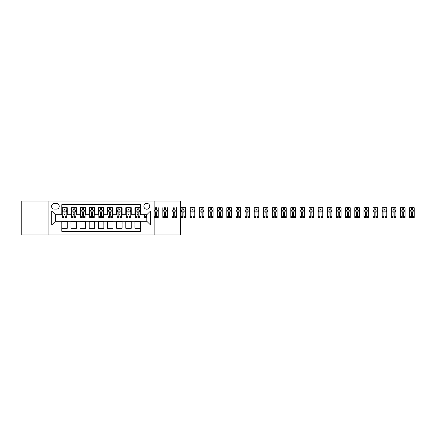 <?xml version="1.0" encoding="UTF-8"?>
<svg xmlns="http://www.w3.org/2000/svg" width="436" height="436" viewBox="0 0 436 436"><rect width="100%" height="100%" fill="white"/><g stroke="black" fill="none" stroke-linecap="round" stroke-linejoin="round"><path stroke-width="0.65" d="M146.812 203.372A2.927 2.927 0 0 0 143.885 206.299A2.927 2.927 0 0 0 146.812 209.226A2.927 2.927 0 0 0 149.733 206.299A2.927 2.927 0 0 0 146.812 203.372M154.126 234.911L180.406 234.911L180.406 201.089L154.126 201.089L154.126 234.911L48.08 234.911L48.08 201.089L21.8 201.089L21.8 234.911L48.08 234.911M140.414 207.716L134.926 207.716L134.926 211.051L131.269 211.051L131.269 214.708L134.926 214.708L134.926 211.051M131.269 211.051L131.269 207.716L125.786 207.716L125.786 211.051L122.129 211.051L122.129 214.708L125.786 214.708L125.786 211.051M122.129 211.051L122.129 207.716L116.641 207.716L116.641 211.051L112.989 211.051L112.989 214.708L116.641 214.708L116.641 211.051M112.989 211.051L112.989 207.716L107.501 207.716L107.501 211.051L103.844 211.051L103.844 214.708L107.501 214.708L107.501 211.051M103.844 211.051L103.844 207.716L98.362 207.716L98.362 211.051L94.705 211.051L94.705 214.708L98.362 214.708L98.362 211.051M94.705 211.051L94.705 207.716L89.216 207.716L89.216 211.051L85.56 211.051L85.56 214.708L89.216 214.708L89.216 211.051M85.56 211.051L85.56 207.716L80.077 207.716L80.077 211.051L76.42 211.051L76.42 214.708L80.077 214.708L80.077 211.051M76.42 211.051L76.42 207.716L70.937 207.716L70.937 214.708L67.28 214.708L67.28 207.716L61.792 207.716M61.792 228.284L67.28 228.284L67.28 221.292L70.937 221.292L70.937 228.284L76.42 228.284L76.42 221.292L80.077 221.292L80.077 224.949L76.42 224.949M80.077 224.949L80.077 228.284L85.56 228.284L85.56 221.292L89.216 221.292L89.216 224.949L85.56 224.949M89.216 224.949L89.216 228.284L94.705 228.284L94.705 221.292L98.362 221.292L98.362 224.949L94.705 224.949M98.362 224.949L98.362 228.284L103.844 228.284L103.844 221.292L107.501 221.292L107.501 224.949L103.844 224.949M107.501 224.949L107.501 228.284L112.989 228.284L112.989 221.292L116.641 221.292L116.641 224.949L112.989 224.949M116.641 224.949L116.641 228.284L122.129 228.284L122.129 221.292L125.786 221.292L125.786 224.949L122.129 224.949M125.786 224.949L125.786 228.284L131.269 228.284L131.269 221.292L134.926 221.292L134.926 224.949L131.269 224.949M54.391 209.133L56.402 209.133A2.834 2.834 0 0 0 59.236 206.299A2.834 2.834 0 0 0 56.402 203.465L54.391 203.465A2.834 2.834 0 0 0 51.557 206.299A2.834 2.834 0 0 0 54.391 209.133M154.126 201.089L48.08 201.089M140.414 211.051L140.414 204.653L61.792 204.653L61.792 214.708L55.394 214.708L55.394 221.292L61.792 221.292L61.792 231.347L140.414 231.347L140.414 221.292L146.812 221.292L146.812 214.708L140.414 214.708L140.414 211.051L150.469 211.051L150.469 224.949L140.414 224.949M61.792 224.949L51.737 224.949L51.737 211.051L61.792 211.051M134.926 224.949L134.926 228.284L140.414 228.284M61.792 209.999L62.25 209.999M63.988 209.999L65.084 209.999M66.822 209.999L67.28 209.999M61.792 214.616L62.25 214.616M63.988 214.616L65.084 214.616M66.822 214.616L67.28 214.616M61.792 221.384L67.28 221.384M61.792 226.001L67.28 226.001M70.937 214.616L71.395 214.616M73.128 214.616L74.229 214.616M75.962 214.616L76.42 214.616M70.937 209.999L71.395 209.999M73.128 209.999L74.229 209.999M75.962 209.999L76.42 209.999M70.937 221.384L76.42 221.384M70.937 226.001L76.42 226.001M80.077 221.384L85.56 221.384M80.077 226.001L85.56 226.001M80.077 209.999L80.535 209.999M82.273 209.999L83.369 209.999M85.107 209.999L85.56 209.999M80.077 214.616L80.535 214.616M82.273 214.616L83.369 214.616M85.107 214.616L85.56 214.616M89.216 221.384L94.705 221.384M89.216 226.001L94.705 226.001M89.216 209.999L89.674 209.999M91.413 209.999L92.508 209.999M94.247 209.999L94.705 209.999M89.216 214.616L89.674 214.616M91.413 214.616L92.508 214.616M94.247 214.616L94.705 214.616M98.362 221.384L103.844 221.384M98.362 226.001L103.844 226.001M98.362 209.999L98.819 209.999M100.553 209.999L101.653 209.999M103.386 209.999L103.844 209.999M98.362 214.616L98.819 214.616M100.553 214.616L101.653 214.616M103.386 214.616L103.844 214.616M107.501 221.384L112.989 221.384M107.501 226.001L112.989 226.001M107.501 209.999L107.959 209.999M109.698 209.999L110.793 209.999M112.532 209.999L112.989 209.999M107.501 214.616L107.959 214.616M109.698 214.616L110.793 214.616M112.532 214.616L112.989 214.616M116.641 221.384L122.129 221.384M116.641 226.001L122.129 226.001M116.641 209.999L117.099 209.999M118.837 209.999L119.933 209.999M121.671 209.999L122.129 209.999M116.641 214.616L117.099 214.616M118.837 214.616L119.933 214.616M121.671 214.616L122.129 214.616M125.786 221.384L131.269 221.384M125.786 226.001L131.269 226.001M125.786 209.999L126.244 209.999M127.977 209.999L129.078 209.999M130.811 209.999L131.269 209.999M125.786 214.616L126.244 214.616M127.977 214.616L129.078 214.616M130.811 214.616L131.269 214.616M134.926 221.384L140.414 221.384M134.926 226.001L140.414 226.001M134.926 209.999L135.383 209.999M137.122 209.999L138.217 209.999M139.956 209.999L140.414 209.999M134.926 214.616L135.383 214.616M137.122 214.616L138.217 214.616M139.956 214.616L140.414 214.616M55.394 214.708L51.737 211.051M55.394 221.292L51.737 224.949M150.469 211.051L146.812 214.708M150.469 224.949L146.812 221.292M65.084 208.904L63.988 208.904M66.822 216.708L65.084 216.708L65.084 217.45L66.822 217.45L66.822 211.874L65.907 210.048L63.166 210.048L62.25 211.874L62.25 217.45L63.988 217.45L63.988 216.708L62.25 216.708M62.25 211.874L62.25 207.716M66.822 211.874L66.822 207.716M63.988 210.048L63.988 207.716M65.084 207.716L65.084 210.048M65.084 216.708L65.084 212.561C64.719 211.858 64.354 211.858 63.988 212.561L63.988 216.708M74.229 208.904L73.128 208.904M75.962 216.708L74.229 216.708L74.229 217.45L75.962 217.45L75.962 211.874L75.052 210.048L72.305 210.048L71.395 211.874L71.395 217.45L73.128 217.45L73.128 216.708L71.395 216.708M71.395 211.874L71.395 207.716M75.962 211.874L75.962 207.716M73.128 210.048L73.128 207.716M74.229 207.716L74.229 210.048M74.229 216.708L74.229 212.561C73.864 211.858 73.493 211.858 73.128 212.561L73.128 216.708M83.369 208.904L82.273 208.904M85.107 216.708L83.369 216.708L83.369 217.45L85.107 217.45L85.107 211.874L84.192 210.048L81.45 210.048L80.535 211.874L80.535 217.45L82.273 217.45L82.273 216.708L80.535 216.708M80.535 211.874L80.535 207.716M85.107 211.874L85.107 207.716M82.273 210.048L82.273 207.716M83.369 207.716L83.369 210.048M83.369 216.708L83.369 212.561C83.004 211.858 82.638 211.858 82.273 212.561L82.273 216.708M92.508 208.904L91.413 208.904M94.247 216.708L92.508 216.708L92.508 217.45L94.247 217.45L94.247 211.874L93.331 210.048L90.59 210.048L89.674 211.874L89.674 217.45L91.413 217.45L91.413 216.708L89.674 216.708M89.674 211.874L89.674 207.716M94.247 211.874L94.247 207.716M91.413 210.048L91.413 207.716M92.508 207.716L92.508 210.048M92.508 216.708L92.508 212.561C92.143 211.858 91.778 211.858 91.413 212.561L91.413 216.708M101.653 208.904L100.553 208.904M103.386 216.708L101.653 216.708L101.653 217.45L103.386 217.45L103.386 211.874L102.476 210.048L99.73 210.048L98.819 211.874L98.819 217.45L100.553 217.45L100.553 216.708L98.819 216.708M98.819 211.874L98.819 207.716M103.386 211.874L103.386 207.716M100.553 210.048L100.553 207.716M101.653 207.716L101.653 210.048M101.653 216.708L101.653 212.561C101.288 211.858 100.923 211.858 100.553 212.561L100.553 216.708M110.793 208.904L109.698 208.904M112.532 216.708L110.793 216.708L110.793 217.45L112.532 217.45L112.532 211.874L111.616 210.048L108.875 210.048L107.959 211.874L107.959 217.45L109.698 217.45L109.698 216.708L107.959 216.708M107.959 211.874L107.959 207.716M112.532 211.874L112.532 207.716M109.698 210.048L109.698 207.716M110.793 207.716L110.793 210.048M110.793 216.708L110.793 212.561C110.428 211.858 110.063 211.858 109.698 212.561L109.698 216.708M119.933 208.904L118.837 208.904M121.671 216.708L119.933 216.708L119.933 217.45L121.671 217.45L121.671 211.874L120.756 210.048L118.014 210.048L117.099 211.874L117.099 217.45L118.837 217.45L118.837 216.708L117.099 216.708M117.099 211.874L117.099 207.716M121.671 211.874L121.671 207.716M118.837 210.048L118.837 207.716M119.933 207.716L119.933 210.048M119.933 216.708L119.933 212.561C119.568 211.858 119.202 211.858 118.837 212.561L118.837 216.708M129.078 208.904L127.977 208.904M130.811 216.708L129.078 216.708L129.078 217.45L130.811 217.45L130.811 211.874L129.901 210.048L127.154 210.048L126.244 211.874L126.244 217.45L127.977 217.45L127.977 216.708L126.244 216.708M126.244 211.874L126.244 207.716M130.811 211.874L130.811 207.716M127.977 210.048L127.977 207.716M129.078 207.716L129.078 210.048M129.078 216.708L129.078 212.561C128.713 211.858 128.347 211.858 127.977 212.561L127.977 216.708M138.217 208.904L137.122 208.904M139.956 216.708L138.217 216.708L138.217 217.45L139.956 217.45L139.956 211.874L139.04 210.048L136.299 210.048L135.383 211.874L135.383 217.45L137.122 217.45L137.122 216.708L135.383 216.708M135.383 211.874L135.383 207.716M139.956 211.874L139.956 207.716M137.122 210.048L137.122 207.716M138.217 207.716L138.217 210.048M138.217 216.708L138.217 212.561C137.852 211.858 137.487 211.858 137.122 212.561L137.122 216.708M144.523 216.708L144.523 217.45L146.262 217.45L146.262 216.708L144.523 216.708L144.523 214.708M146.262 214.708L146.262 216.708M157.576 210.55L158.235 210.55L158.235 217.45L156.502 217.45L156.502 212.561C156.137 211.858 155.772 211.858 155.401 212.561L155.401 217.45L154.126 217.45M158.235 210.55L158.235 207.716M158.235 211.874L157.325 210.048L154.578 210.048L154.126 210.959M155.401 210.048L155.401 207.716M156.502 207.716L156.502 210.048M167.38 216.708L165.642 216.708L165.642 217.45L167.38 217.45L167.38 211.874L166.465 210.048L163.723 210.048L162.808 211.874L162.808 217.45L164.546 217.45L164.546 216.708L162.808 216.708M162.808 211.874L162.808 207.716M167.38 211.874L167.38 207.716M164.546 210.048L164.546 207.716M165.642 207.716L165.642 210.048M165.642 216.708L165.642 212.561C165.277 211.858 164.912 211.858 164.546 212.561L164.546 216.708M176.52 216.708L174.781 216.708L174.781 217.45L176.52 217.45L176.52 211.874L175.604 210.048L172.863 210.048L171.948 211.874L171.948 217.45L173.686 217.45L173.686 216.708L171.948 216.708M171.948 211.874L171.948 207.716M176.52 211.874L176.52 207.716M173.686 210.048L173.686 207.716M174.781 207.716L174.781 210.048M174.781 216.708L174.781 212.561C174.416 211.858 174.051 211.858 173.686 212.561L173.686 216.708M182.826 207.716L185.66 207.716L185.66 217.45L183.927 217.45L183.927 212.561C183.561 211.858 183.196 211.858 182.826 212.561L182.826 217.45L181.093 217.45L181.093 207.716L182.826 207.716L182.826 210.048M183.927 208.904L182.826 208.904M185.66 211.874L184.75 210.048L182.003 210.048L181.093 211.874M183.927 207.716L183.927 210.048M183.927 209.999L182.826 209.999M191.971 207.716L194.805 207.716L194.805 217.45L193.066 217.45L193.066 212.561C192.701 211.858 192.336 211.858 191.971 212.561L191.971 217.45L190.232 217.45L190.232 207.716L191.971 207.716L191.971 210.048M193.066 208.904L191.971 208.904M194.805 211.874L193.889 210.048L191.148 210.048L190.232 211.874M193.066 207.716L193.066 210.048M193.066 209.999L191.971 209.999M201.11 207.716L203.944 207.716L203.944 217.45L202.206 217.45L202.206 212.561C201.841 211.858 201.476 211.858 201.11 212.561L201.11 217.45L199.372 217.45L199.372 207.716L201.11 207.716L201.11 210.048M202.206 208.904L201.11 208.904M203.944 211.874L203.029 210.048L200.288 210.048L199.372 211.874M202.206 207.716L202.206 210.048M202.206 209.999L201.11 209.999M210.25 207.716L213.084 207.716L213.084 217.45L211.351 217.45L211.351 212.561C210.986 211.858 210.621 211.858 210.25 212.561L210.25 217.45L208.517 217.45L208.517 207.716L210.25 207.716L210.25 210.048M211.351 208.904L210.25 208.904M213.084 211.874L212.174 210.048L209.427 210.048L208.517 211.874M211.351 207.716L211.351 210.048M211.351 209.999L210.25 209.999M219.395 207.716L222.229 207.716L222.229 217.45L220.491 217.45L220.491 212.561C220.126 211.858 219.76 211.858 219.395 212.561L219.395 217.45L217.657 217.45L217.657 207.716L219.395 207.716L219.395 210.048M220.491 208.904L219.395 208.904M222.229 211.874L221.314 210.048L218.572 210.048L217.657 211.874M220.491 207.716L220.491 210.048M220.491 209.999L219.395 209.999M228.535 207.716L231.369 207.716L231.369 217.45L229.63 217.45L229.63 212.561C229.265 211.858 228.9 211.858 228.535 212.561L228.535 217.45L226.796 217.45L226.796 207.716L228.535 207.716L228.535 210.048M229.63 208.904L228.535 208.904M231.369 211.874L230.453 210.048L227.712 210.048L226.796 211.874M229.63 207.716L229.63 210.048M229.63 209.999L228.535 209.999M237.675 207.716L240.509 207.716L240.509 217.45L238.775 217.45L238.775 212.561C238.41 211.858 238.045 211.858 237.675 212.561L237.675 217.45L235.941 217.45L235.941 207.716L237.675 207.716L237.675 210.048M238.775 208.904L237.675 208.904M240.509 211.874L239.598 210.048L236.857 210.048L235.941 211.874M238.775 207.716L238.775 210.048M238.775 209.999L237.675 209.999M246.82 207.716L249.654 207.716L249.654 217.45L247.915 217.45L247.915 212.561C247.55 211.858 247.185 211.858 246.82 212.561L246.82 217.45L245.081 217.45L245.081 207.716L246.82 207.716L246.82 210.048M247.915 208.904L246.82 208.904M249.654 211.874L248.738 210.048L245.997 210.048L245.081 211.874M247.915 207.716L247.915 210.048M247.915 209.999L246.82 209.999M255.959 207.716L258.793 207.716L258.793 217.45L257.055 217.45L257.055 212.561C256.69 211.858 256.324 211.858 255.959 212.561L255.959 217.45L254.221 217.45L254.221 207.716L255.959 207.716L255.959 210.048M257.055 208.904L255.959 208.904M258.793 211.874L257.878 210.048L255.136 210.048L254.221 211.874M257.055 207.716L257.055 210.048M257.055 209.999L255.959 209.999M265.104 207.716L267.933 207.716L267.933 217.45L266.2 217.45L266.2 212.561C265.835 211.858 265.47 211.858 265.104 212.561L265.104 217.45L263.366 217.45L263.366 207.716L265.104 207.716L265.104 210.048M266.2 208.904L265.104 208.904M267.933 211.874L267.023 210.048L264.281 210.048L263.366 211.874M266.2 207.716L266.2 210.048M266.2 209.999L265.104 209.999M274.244 207.716L277.078 207.716L277.078 217.45L275.339 217.45L275.339 212.561C274.974 211.858 274.609 211.858 274.244 212.561L274.244 217.45L272.505 217.45L272.505 207.716L274.244 207.716L274.244 210.048M275.339 208.904L274.244 208.904M277.078 211.874L276.162 210.048L273.421 210.048L272.505 211.874M275.339 207.716L275.339 210.048M275.339 209.999L274.244 209.999M283.384 207.716L286.218 207.716L286.218 217.45L284.479 217.45L284.479 212.561C284.114 211.858 283.749 211.858 283.384 212.561L283.384 217.45L281.651 217.45L281.651 207.716L283.384 207.716L283.384 210.048M284.479 208.904L283.384 208.904M286.218 211.874L285.302 210.048L282.561 210.048L281.651 211.874M284.479 207.716L284.479 210.048M284.479 209.999L283.384 209.999M292.529 207.716L295.363 207.716L295.363 217.45L293.624 217.45L293.624 212.561C293.259 211.858 292.894 211.858 292.529 212.561L292.529 217.45L290.79 217.45L290.79 207.716L292.529 207.716L292.529 210.048M293.624 208.904L292.529 208.904M295.363 211.874L294.447 210.048L291.706 210.048L290.79 211.874M293.624 207.716L293.624 210.048M293.624 209.999L292.529 209.999M301.668 207.716L304.502 207.716L304.502 217.45L302.764 217.45L302.764 212.561C302.399 211.858 302.034 211.858 301.668 212.561L301.668 217.45L299.93 217.45L299.93 207.716L301.668 207.716L301.668 210.048M302.764 208.904L301.668 208.904M304.502 211.874L303.587 210.048L300.845 210.048L299.93 211.874M302.764 207.716L302.764 210.048M302.764 209.999L301.668 209.999M310.808 207.716L313.642 207.716L313.642 217.45L311.909 217.45L311.909 212.561C311.544 211.858 311.173 211.858 310.808 212.561L310.808 217.45L309.075 217.45L309.075 207.716L310.808 207.716L310.808 210.048M311.909 208.904L310.808 208.904M313.642 211.874L312.726 210.048L309.985 210.048L309.075 211.874M311.909 207.716L311.909 210.048M311.909 209.999L310.808 209.999M319.953 207.716L322.787 207.716L322.787 217.45L321.049 217.45L321.049 212.561C320.683 211.858 320.318 211.858 319.953 212.561L319.953 217.45L318.215 217.45L318.215 207.716L319.953 207.716L319.953 210.048M321.049 208.904L319.953 208.904M322.787 211.874L321.872 210.048L319.13 210.048L318.215 211.874M321.049 207.716L321.049 210.048M321.049 209.999L319.953 209.999M329.093 207.716L331.927 207.716L331.927 217.45L330.188 217.45L330.188 212.561C329.823 211.858 329.458 211.858 329.093 212.561L329.093 217.45L327.354 217.45L327.354 207.716L329.093 207.716L329.093 210.048M330.188 208.904L329.093 208.904M331.927 211.874L331.011 210.048L328.27 210.048L327.354 211.874M330.188 207.716L330.188 210.048M330.188 209.999L329.093 209.999M338.232 207.716L341.066 207.716L341.066 217.45L339.333 217.45L339.333 212.561C338.968 211.858 338.598 211.858 338.232 212.561L338.232 217.45L336.499 217.45L336.499 207.716L338.232 207.716L338.232 210.048M339.333 208.904L338.232 208.904M341.066 211.874L340.156 210.048L337.41 210.048L336.499 211.874M339.333 207.716L339.333 210.048M339.333 209.999L338.232 209.999M347.378 207.716L350.212 207.716L350.212 217.45L348.473 217.45L348.473 212.561C348.108 211.858 347.743 211.858 347.378 212.561L347.378 217.45L345.639 217.45L345.639 207.716L347.378 207.716L347.378 210.048M348.473 208.904L347.378 208.904M350.212 211.874L349.296 210.048L346.555 210.048L345.639 211.874M348.473 207.716L348.473 210.048M348.473 209.999L347.378 209.999M356.517 207.716L359.351 207.716L359.351 217.45L357.613 217.45L357.613 212.561C357.248 211.858 356.882 211.858 356.517 212.561L356.517 217.45L354.779 217.45L354.779 207.716L356.517 207.716L356.517 210.048M357.613 208.904L356.517 208.904M359.351 211.874L358.436 210.048L355.694 210.048L354.779 211.874M357.613 207.716L357.613 210.048M357.613 209.999L356.517 209.999M365.657 207.716L368.491 207.716L368.491 217.45L366.758 217.45L366.758 212.561C366.393 211.858 366.022 211.858 365.657 212.561L365.657 217.45L363.924 217.45L363.924 207.716L365.657 207.716L365.657 210.048M366.758 208.904L365.657 208.904M368.491 211.874L367.581 210.048L364.834 210.048L363.924 211.874M366.758 207.716L366.758 210.048M366.758 209.999L365.657 209.999M374.802 207.716L377.636 207.716L377.636 217.45L375.897 217.45L375.897 212.561C375.532 211.858 375.167 211.858 374.802 212.561L374.802 217.45L373.063 217.45L373.063 207.716L374.802 207.716L374.802 210.048M375.897 208.904L374.802 208.904M377.636 211.874L376.72 210.048L373.979 210.048L373.063 211.874M375.897 207.716L375.897 210.048M375.897 209.999L374.802 209.999M383.942 207.716L386.776 207.716L386.776 217.45L385.037 217.45L385.037 212.561C384.672 211.858 384.307 211.858 383.942 212.561L383.942 217.45L382.203 217.45L382.203 207.716L383.942 207.716L383.942 210.048M385.037 208.904L383.942 208.904M386.776 211.874L385.86 210.048L383.119 210.048L382.203 211.874M385.037 207.716L385.037 210.048M385.037 209.999L383.942 209.999M393.081 207.716L395.915 207.716L395.915 217.45L394.182 217.45L394.182 212.561C393.817 211.858 393.452 211.858 393.081 212.561L393.081 217.45L391.348 217.45L391.348 207.716L393.081 207.716L393.081 210.048M394.182 208.904L393.081 208.904M395.915 211.874L395.005 210.048L392.258 210.048L391.348 211.874M394.182 207.716L394.182 210.048M394.182 209.999L393.081 209.999M402.226 207.716L405.06 207.716L405.06 217.45L403.322 217.45L403.322 212.561C402.957 211.858 402.592 211.858 402.226 212.561L402.226 217.45L400.488 217.45L400.488 207.716L402.226 207.716L402.226 210.048M403.322 208.904L402.226 208.904M405.06 211.874L404.145 210.048L401.403 210.048L400.488 211.874M403.322 207.716L403.322 210.048M403.322 209.999L402.226 209.999M411.366 207.716L414.2 207.716L414.2 217.45L412.461 217.45L412.461 212.561C412.096 211.858 411.731 211.858 411.366 212.561L411.366 217.45L409.627 217.45L409.627 207.716L411.366 207.716L411.366 210.048M412.461 208.904L411.366 208.904M414.2 211.874L413.284 210.048L410.543 210.048L409.627 211.874M412.461 207.716L412.461 210.048M412.461 209.999L411.366 209.999M70.937 224.949L67.28 224.949M70.937 211.051L67.28 211.051M66.801 211.831L62.272 211.831M62.25 210.55L62.915 210.55M66.158 210.55L66.822 210.55M63.988 213.994L62.25 213.994M66.822 213.994L65.084 213.994M65.084 209.487L63.988 209.487M75.94 211.831L71.417 211.831M71.395 210.55L72.054 210.55M75.303 210.55L75.962 210.55M73.128 213.994L71.395 213.994M75.962 213.994L74.229 213.994M74.229 209.487L73.128 209.487M85.08 211.831L80.556 211.831M80.535 210.55L81.2 210.55M84.442 210.55L85.107 210.55M82.273 213.994L80.535 213.994M85.107 213.994L83.369 213.994M83.369 209.487L82.273 209.487M94.225 211.831L89.696 211.831M89.674 210.55L90.339 210.55M93.582 210.55L94.247 210.55M91.413 213.994L89.674 213.994M94.247 213.994L92.508 213.994M92.508 209.487L91.413 209.487M103.365 211.831L98.841 211.831M98.819 210.55L99.479 210.55M102.727 210.55L103.386 210.55M100.553 213.994L98.819 213.994M103.386 213.994L101.653 213.994M101.653 209.487L100.553 209.487M112.504 211.831L107.981 211.831M107.959 210.55L108.624 210.55M111.867 210.55L112.532 210.55M109.698 213.994L107.959 213.994M112.532 213.994L110.793 213.994M110.793 209.487L109.698 209.487M121.649 211.831L117.126 211.831M117.099 210.55L117.764 210.55M121.006 210.55L121.671 210.55M118.837 213.994L117.099 213.994M121.671 213.994L119.933 213.994M119.933 209.487L118.837 209.487M130.789 211.831L126.266 211.831M126.244 210.55L126.903 210.55M130.151 210.55L130.811 210.55M127.977 213.994L126.244 213.994M130.811 213.994L129.078 213.994M129.078 209.487L127.977 209.487M139.929 211.831L135.405 211.831M135.383 210.55L136.048 210.55M139.291 210.55L139.956 210.55M137.122 213.994L135.383 213.994M139.956 213.994L138.217 213.994M138.217 209.487L137.122 209.487M158.214 211.831L154.126 211.831M155.401 216.708L154.126 216.708M158.235 216.708L156.502 216.708M155.401 213.994L154.126 213.994M158.235 213.994L156.502 213.994M167.359 211.831L162.83 211.831M162.808 210.55L163.473 210.55M166.715 210.55L167.38 210.55M164.546 213.994L162.808 213.994M167.38 213.994L165.642 213.994M176.498 211.831L171.975 211.831M171.948 210.55L172.612 210.55M175.855 210.55L176.52 210.55M173.686 213.994L171.948 213.994M176.52 213.994L174.781 213.994M185.638 211.831L181.114 211.831M181.093 210.55L181.752 210.55M185 210.55L185.66 210.55M182.826 216.708L181.093 216.708M185.66 216.708L183.927 216.708M182.826 213.994L181.093 213.994M185.66 213.994L183.927 213.994M183.927 209.487L182.826 209.487M194.783 211.831L190.254 211.831M190.232 210.55L190.897 210.55M194.14 210.55L194.805 210.55M191.971 216.708L190.232 216.708M194.805 216.708L193.066 216.708M191.971 213.994L190.232 213.994M194.805 213.994L193.066 213.994M193.066 209.487L191.971 209.487M203.923 211.831L199.399 211.831M199.372 210.55L200.037 210.55M203.28 210.55L203.944 210.55M201.11 216.708L199.372 216.708M203.944 216.708L202.206 216.708M201.11 213.994L199.372 213.994M203.944 213.994L202.206 213.994M202.206 209.487L201.11 209.487M213.062 211.831L208.539 211.831M208.517 210.55L209.176 210.55M212.425 210.55L213.084 210.55M210.25 216.708L208.517 216.708M213.084 216.708L211.351 216.708M210.25 213.994L208.517 213.994M213.084 213.994L211.351 213.994M211.351 209.487L210.25 209.487M222.207 211.831L217.678 211.831M217.657 210.55L218.322 210.55M221.564 210.55L222.229 210.55M219.395 216.708L217.657 216.708M222.229 216.708L220.491 216.708M219.395 213.994L217.657 213.994M222.229 213.994L220.491 213.994M220.491 209.487L219.395 209.487M231.347 211.831L226.824 211.831M226.796 210.55L227.461 210.55M230.709 210.55L231.369 210.55M228.535 216.708L226.796 216.708M231.369 216.708L229.63 216.708M228.535 213.994L226.796 213.994M231.369 213.994L229.63 213.994M229.63 209.487L228.535 209.487M240.487 211.831L235.963 211.831M235.941 210.55L236.601 210.55M239.849 210.55L240.509 210.55M237.675 216.708L235.941 216.708M240.509 216.708L238.775 216.708M237.675 213.994L235.941 213.994M240.509 213.994L238.775 213.994M238.775 209.487L237.675 209.487M249.632 211.831L245.103 211.831M245.081 210.55L245.746 210.55M248.989 210.55L249.654 210.55M246.82 216.708L245.081 216.708M249.654 216.708L247.915 216.708M246.82 213.994L245.081 213.994M249.654 213.994L247.915 213.994M247.915 209.487L246.82 209.487M258.771 211.831L254.248 211.831M254.221 210.55L254.886 210.55M258.134 210.55L258.793 210.55M255.959 216.708L254.221 216.708M258.793 216.708L257.055 216.708M255.959 213.994L254.221 213.994M258.793 213.994L257.055 213.994M257.055 209.487L255.959 209.487M267.911 211.831L263.388 211.831M263.366 210.55L264.025 210.55M267.273 210.55L267.933 210.55M265.104 216.708L263.366 216.708M267.933 216.708L266.2 216.708M265.104 213.994L263.366 213.994M267.933 213.994L266.2 213.994M266.2 209.487L265.104 209.487M277.056 211.831L272.527 211.831M272.505 210.55L273.17 210.55M276.413 210.55L277.078 210.55M274.244 216.708L272.505 216.708M277.078 216.708L275.339 216.708M274.244 213.994L272.505 213.994M277.078 213.994L275.339 213.994M275.339 209.487L274.244 209.487M286.196 211.831L281.672 211.831M281.651 210.55L282.31 210.55M285.558 210.55L286.218 210.55M283.384 216.708L281.651 216.708M286.218 216.708L284.479 216.708M283.384 213.994L281.651 213.994M286.218 213.994L284.479 213.994M284.479 209.487L283.384 209.487M295.336 211.831L290.812 211.831M290.79 210.55L291.45 210.55M294.698 210.55L295.363 210.55M292.529 216.708L290.79 216.708M295.363 216.708L293.624 216.708M292.529 213.994L290.79 213.994M295.363 213.994L293.624 213.994M293.624 209.487L292.529 209.487M304.481 211.831L299.952 211.831M299.93 210.55L300.595 210.55M303.838 210.55L304.502 210.55M301.668 216.708L299.93 216.708M304.502 216.708L302.764 216.708M301.668 213.994L299.93 213.994M304.502 213.994L302.764 213.994M302.764 209.487L301.668 209.487M313.62 211.831L309.097 211.831M309.075 210.55L309.734 210.55M312.983 210.55L313.642 210.55M310.808 216.708L309.075 216.708M313.642 216.708L311.909 216.708M310.808 213.994L309.075 213.994M313.642 213.994L311.909 213.994M311.909 209.487L310.808 209.487M322.76 211.831L318.236 211.831M318.215 210.55L318.874 210.55M322.122 210.55L322.787 210.55M319.953 216.708L318.215 216.708M322.787 216.708L321.049 216.708M319.953 213.994L318.215 213.994M322.787 213.994L321.049 213.994M321.049 209.487L319.953 209.487M331.905 211.831L327.376 211.831M327.354 210.55L328.019 210.55M331.262 210.55L331.927 210.55M329.093 216.708L327.354 216.708M331.927 216.708L330.188 216.708M329.093 213.994L327.354 213.994M331.927 213.994L330.188 213.994M330.188 209.487L329.093 209.487M341.045 211.831L336.521 211.831M336.499 210.55L337.159 210.55M340.407 210.55L341.066 210.55M338.232 216.708L336.499 216.708M341.066 216.708L339.333 216.708M338.232 213.994L336.499 213.994M341.066 213.994L339.333 213.994M339.333 209.487L338.232 209.487M350.184 211.831L345.661 211.831M345.639 210.55L346.304 210.55M349.547 210.55L350.212 210.55M347.378 216.708L345.639 216.708M350.212 216.708L348.473 216.708M347.378 213.994L345.639 213.994M350.212 213.994L348.473 213.994M348.473 209.487L347.378 209.487M359.329 211.831L354.8 211.831M354.779 210.55L355.444 210.55M358.686 210.55L359.351 210.55M356.517 216.708L354.779 216.708M359.351 216.708L357.613 216.708M356.517 213.994L354.779 213.994M359.351 213.994L357.613 213.994M357.613 209.487L356.517 209.487M368.469 211.831L363.946 211.831M363.924 210.55L364.583 210.55M367.831 210.55L368.491 210.55M365.657 216.708L363.924 216.708M368.491 216.708L366.758 216.708M365.657 213.994L363.924 213.994M368.491 213.994L366.758 213.994M366.758 209.487L365.657 209.487M377.609 211.831L373.085 211.831M373.063 210.55L373.728 210.55M376.971 210.55L377.636 210.55M374.802 216.708L373.063 216.708M377.636 216.708L375.897 216.708M374.802 213.994L373.063 213.994M377.636 213.994L375.897 213.994M375.897 209.487L374.802 209.487M386.754 211.831L382.225 211.831M382.203 210.55L382.868 210.55M386.111 210.55L386.776 210.55M383.942 216.708L382.203 216.708M386.776 216.708L385.037 216.708M383.942 213.994L382.203 213.994M386.776 213.994L385.037 213.994M385.037 209.487L383.942 209.487M395.893 211.831L391.37 211.831M391.348 210.55L392.008 210.55M395.256 210.55L395.915 210.55M393.081 216.708L391.348 216.708M395.915 216.708L394.182 216.708M393.081 213.994L391.348 213.994M395.915 213.994L394.182 213.994M394.182 209.487L393.081 209.487M405.033 211.831L400.51 211.831M400.488 210.55L401.153 210.55M404.395 210.55L405.06 210.55M402.226 216.708L400.488 216.708M405.06 216.708L403.322 216.708M402.226 213.994L400.488 213.994M405.06 213.994L403.322 213.994M403.322 209.487L402.226 209.487M414.178 211.831L409.655 211.831M409.627 210.55L410.292 210.55M413.535 210.55L414.2 210.55M411.366 216.708L409.627 216.708M414.2 216.708L412.461 216.708M411.366 213.994L409.627 213.994M414.2 213.994L412.461 213.994M412.461 209.487L411.366 209.487"/></g></svg>
